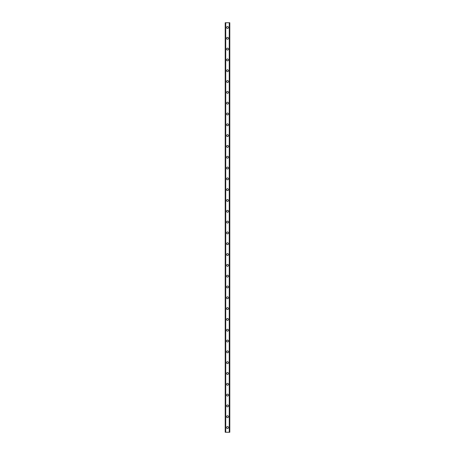 <?xml version="1.0" encoding="UTF-8"?>
<svg xmlns="http://www.w3.org/2000/svg" width="455" height="455" viewBox="0 0 455 455"><rect width="100%" height="100%" fill="white"/><g stroke="black" fill="none" stroke-linecap="round" stroke-linejoin="round"><path stroke-width="0.68" d="M226.556 427.518A0.944 0.944 0 0 1 227.5 426.574A0.944 0.944 0 0 1 228.444 427.518A0.944 0.944 0 0 1 227.5 428.468A0.944 0.944 0 0 1 226.556 427.518M226.556 416.706A0.944 0.944 0 0 1 227.5 415.762A0.944 0.944 0 0 1 228.444 416.706A0.944 0.944 0 0 1 227.5 417.656A0.944 0.944 0 0 1 226.556 416.706M226.556 405.894A0.944 0.944 0 0 1 227.5 404.95A0.944 0.944 0 0 1 228.444 405.894A0.944 0.944 0 0 1 227.5 406.844A0.944 0.944 0 0 1 226.556 405.894M226.556 395.082A0.944 0.944 0 0 1 227.5 394.138A0.944 0.944 0 0 1 228.444 395.082A0.944 0.944 0 0 1 227.5 396.032A0.944 0.944 0 0 1 226.556 395.082M226.556 384.27A0.944 0.944 0 0 1 227.5 383.326A0.944 0.944 0 0 1 228.444 384.27A0.944 0.944 0 0 1 227.5 385.22A0.944 0.944 0 0 1 226.556 384.27M226.556 373.458A0.944 0.944 0 0 1 227.5 372.514A0.944 0.944 0 0 1 228.444 373.458A0.944 0.944 0 0 1 227.5 374.408A0.944 0.944 0 0 1 226.556 373.458M226.556 362.646A0.944 0.944 0 0 1 227.5 361.702A0.944 0.944 0 0 1 228.444 362.646A0.944 0.944 0 0 1 227.5 363.596A0.944 0.944 0 0 1 226.556 362.646M226.556 351.834A0.944 0.944 0 0 1 227.5 350.89A0.944 0.944 0 0 1 228.444 351.834A0.944 0.944 0 0 1 227.5 352.784A0.944 0.944 0 0 1 226.556 351.834M226.556 341.022A0.944 0.944 0 0 1 227.5 340.078A0.944 0.944 0 0 1 228.444 341.022A0.944 0.944 0 0 1 227.5 341.972A0.944 0.944 0 0 1 226.556 341.022M226.556 330.211A0.944 0.944 0 0 1 227.5 329.266A0.944 0.944 0 0 1 228.444 330.211A0.944 0.944 0 0 1 227.5 331.16A0.944 0.944 0 0 1 226.556 330.211M226.556 319.399A0.944 0.944 0 0 1 227.5 318.454A0.944 0.944 0 0 1 228.444 319.399A0.944 0.944 0 0 1 227.5 320.348A0.944 0.944 0 0 1 226.556 319.399M226.556 308.587A0.944 0.944 0 0 1 227.5 307.643A0.944 0.944 0 0 1 228.444 308.587A0.944 0.944 0 0 1 227.5 309.536A0.944 0.944 0 0 1 226.556 308.587M226.556 297.775A0.944 0.944 0 0 1 227.5 296.831A0.944 0.944 0 0 1 228.444 297.775A0.944 0.944 0 0 1 227.5 298.725A0.944 0.944 0 0 1 226.556 297.775M226.556 286.963A0.944 0.944 0 0 1 227.5 286.019A0.944 0.944 0 0 1 228.444 286.963A0.944 0.944 0 0 1 227.5 287.913A0.944 0.944 0 0 1 226.556 286.963M226.556 276.151A0.944 0.944 0 0 1 227.5 275.207A0.944 0.944 0 0 1 228.444 276.151A0.944 0.944 0 0 1 227.5 277.101A0.944 0.944 0 0 1 226.556 276.151M226.556 265.339A0.944 0.944 0 0 1 227.5 264.395A0.944 0.944 0 0 1 228.444 265.339A0.944 0.944 0 0 1 227.5 266.289A0.944 0.944 0 0 1 226.556 265.339M226.556 254.527A0.944 0.944 0 0 1 227.5 253.583A0.944 0.944 0 0 1 228.444 254.527A0.944 0.944 0 0 1 227.5 255.477A0.944 0.944 0 0 1 226.556 254.527M226.556 243.715A0.944 0.944 0 0 1 227.5 242.771A0.944 0.944 0 0 1 228.444 243.715A0.944 0.944 0 0 1 227.5 244.665A0.944 0.944 0 0 1 226.556 243.715M226.556 232.903A0.944 0.944 0 0 1 227.5 231.959A0.944 0.944 0 0 1 228.444 232.903A0.944 0.944 0 0 1 227.5 233.853A0.944 0.944 0 0 1 226.556 232.903M226.556 222.097A0.944 0.944 0 0 1 227.5 221.147A0.944 0.944 0 0 1 228.444 222.097A0.944 0.944 0 0 1 227.5 223.041A0.944 0.944 0 0 1 226.556 222.097M226.556 211.285A0.944 0.944 0 0 1 227.5 210.335A0.944 0.944 0 0 1 228.444 211.285A0.944 0.944 0 0 1 227.5 212.229A0.944 0.944 0 0 1 226.556 211.285M226.556 200.473A0.944 0.944 0 0 1 227.5 199.523A0.944 0.944 0 0 1 228.444 200.473A0.944 0.944 0 0 1 227.5 201.417A0.944 0.944 0 0 1 226.556 200.473M226.556 189.661A0.944 0.944 0 0 1 227.5 188.711A0.944 0.944 0 0 1 228.444 189.661A0.944 0.944 0 0 1 227.5 190.605A0.944 0.944 0 0 1 226.556 189.661M226.556 178.849A0.944 0.944 0 0 1 227.5 177.899A0.944 0.944 0 0 1 228.444 178.849A0.944 0.944 0 0 1 227.5 179.793A0.944 0.944 0 0 1 226.556 178.849M226.556 168.037A0.944 0.944 0 0 1 227.5 167.087A0.944 0.944 0 0 1 228.444 168.037A0.944 0.944 0 0 1 227.5 168.981A0.944 0.944 0 0 1 226.556 168.037M226.556 157.225A0.944 0.944 0 0 1 227.5 156.275A0.944 0.944 0 0 1 228.444 157.225A0.944 0.944 0 0 1 227.5 158.169A0.944 0.944 0 0 1 226.556 157.225M226.556 146.413A0.944 0.944 0 0 1 227.5 145.463A0.944 0.944 0 0 1 228.444 146.413A0.944 0.944 0 0 1 227.5 147.357A0.944 0.944 0 0 1 226.556 146.413M226.556 135.601A0.944 0.944 0 0 1 227.5 134.652A0.944 0.944 0 0 1 228.444 135.601A0.944 0.944 0 0 1 227.5 136.546A0.944 0.944 0 0 1 226.556 135.601M226.556 124.789A0.944 0.944 0 0 1 227.5 123.84A0.944 0.944 0 0 1 228.444 124.789A0.944 0.944 0 0 1 227.5 125.734A0.944 0.944 0 0 1 226.556 124.789M226.556 113.977A0.944 0.944 0 0 1 227.5 113.028A0.944 0.944 0 0 1 228.444 113.977A0.944 0.944 0 0 1 227.5 114.922A0.944 0.944 0 0 1 226.556 113.977M226.556 103.166A0.944 0.944 0 0 1 227.5 102.216A0.944 0.944 0 0 1 228.444 103.166A0.944 0.944 0 0 1 227.5 104.11A0.944 0.944 0 0 1 226.556 103.166M226.556 92.354A0.944 0.944 0 0 1 227.5 91.404A0.944 0.944 0 0 1 228.444 92.354A0.944 0.944 0 0 1 227.5 93.298A0.944 0.944 0 0 1 226.556 92.354M226.556 81.542A0.944 0.944 0 0 1 227.5 80.592A0.944 0.944 0 0 1 228.444 81.542A0.944 0.944 0 0 1 227.5 82.486A0.944 0.944 0 0 1 226.556 81.542M226.556 70.73A0.944 0.944 0 0 1 227.5 69.78A0.944 0.944 0 0 1 228.444 70.73A0.944 0.944 0 0 1 227.5 71.674A0.944 0.944 0 0 1 226.556 70.73M226.556 59.918A0.944 0.944 0 0 1 227.5 58.968A0.944 0.944 0 0 1 228.444 59.918A0.944 0.944 0 0 1 227.5 60.862A0.944 0.944 0 0 1 226.556 59.918M226.556 49.106A0.944 0.944 0 0 1 227.5 48.156A0.944 0.944 0 0 1 228.444 49.106A0.944 0.944 0 0 1 227.5 50.05A0.944 0.944 0 0 1 226.556 49.106M226.556 38.294A0.944 0.944 0 0 1 227.5 37.344A0.944 0.944 0 0 1 228.444 38.294A0.944 0.944 0 0 1 227.5 39.238A0.944 0.944 0 0 1 226.556 38.294M226.556 27.482A0.944 0.944 0 0 1 227.5 26.532A0.944 0.944 0 0 1 228.444 27.482A0.944 0.944 0 0 1 227.5 28.426A0.944 0.944 0 0 1 226.556 27.482M229.758 22.75L225.202 22.75L225.202 432.25L229.798 432.25L229.798 22.75L229.758 432.25M225.578 22.75L225.578 432.25L225.578 22.75M229.798 22.75L229.798 432.25L229.798 22.75M229.422 432.25L229.422 22.75L229.422 432.25M225.202 432.25L225.202 22.75M225.737 22.75L225.737 432.25M229.263 22.75L229.263 432.25M225.242 22.75L225.242 432.25M225.589 22.75L225.589 432.25M229.411 22.75L229.411 432.25"/></g></svg>
